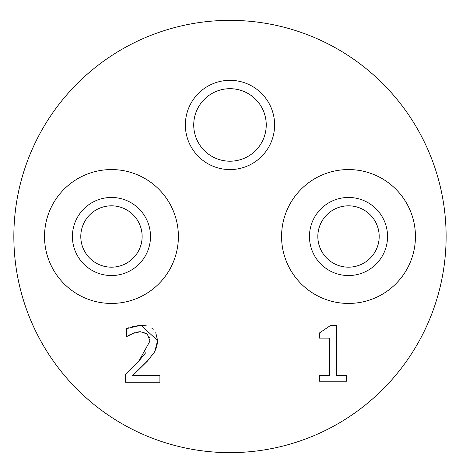 <?xml version="1.0" encoding="UTF-8"?>
<svg xmlns="http://www.w3.org/2000/svg" width="473" height="473" viewBox="0 0 473 473"><rect width="100%" height="100%" fill="white"/><g stroke="black" fill="none" stroke-linecap="round" stroke-linejoin="round"><path stroke-width="0.71" d="M148.96 359.427L132.523 375.745L159.909 375.745L159.909 382.208L125.516 382.208L125.516 374.303L129.17 370.832M155.753 332.667L157.604 340.584L156.835 346.638L154.429 352.243M153.033 354.425L152.584 355.046M132.292 326.595L140.972 325.258L146.683 325.921M151.934 328.345L153.199 329.397M134.923 332.625L126.687 336.557L126.687 328.605L128.827 327.7M129.72 334.866L128.183 335.83M135.349 364.742L138.985 360.875L150.012 340.986L147.257 333.979L140.428 331.721L137.412 332.005M144.23 332.288L143.201 332.005M149.645 337.929L149.515 337.497M125.516 374.303L138.985 360.875L145.69 352.769M126.687 328.605L140.972 325.258L157.604 340.584L154.712 351.746L147.257 361.283L132.523 375.745M140.428 331.721L132.523 333.483M346.555 381.214L319.346 381.214L319.346 375.521L329.468 375.521L329.468 338.142L319.346 338.142L319.346 333.033L330.869 325.258L336.658 325.258L336.658 375.521L346.555 375.521L346.555 381.214M266.24 124.949A36.255 36.255 0 0 1 211.857 156.344A36.255 36.255 0 0 1 211.857 93.548A36.255 36.255 0 0 1 266.24 124.949M274.606 124.949A44.622 44.622 0 0 0 207.671 86.305A44.622 44.622 0 0 0 207.671 163.593A44.622 44.622 0 0 0 274.606 124.949M178.392 236.5A66.93 66.93 0 0 0 77.992 178.534A66.93 66.93 0 0 0 77.992 294.466A66.93 66.93 0 0 0 178.392 236.5M415.442 236.5A66.93 66.93 0 0 0 315.042 178.534A66.93 66.93 0 0 0 315.042 294.466A66.93 66.93 0 0 0 415.442 236.5M379.186 236.5A30.68 30.68 0 0 1 333.169 263.065A30.68 30.68 0 0 1 333.169 209.935A30.68 30.68 0 0 1 379.186 236.5M387.553 236.5A39.046 39.046 0 0 0 328.983 202.686A39.046 39.046 0 0 0 328.983 270.314A39.046 39.046 0 0 0 387.553 236.5M142.137 236.5A30.68 30.68 0 0 1 96.12 263.065A30.68 30.68 0 0 1 96.12 209.935A30.68 30.68 0 0 1 142.137 236.5M150.503 236.5A39.046 39.046 0 0 0 91.933 202.686A39.046 39.046 0 0 0 91.933 270.314A39.046 39.046 0 0 0 150.503 236.5M446.116 236.5A216.131 216.131 0 0 1 121.916 423.678A216.131 216.131 0 0 1 121.916 49.322A216.131 216.131 0 0 1 446.116 236.5"/></g></svg>
